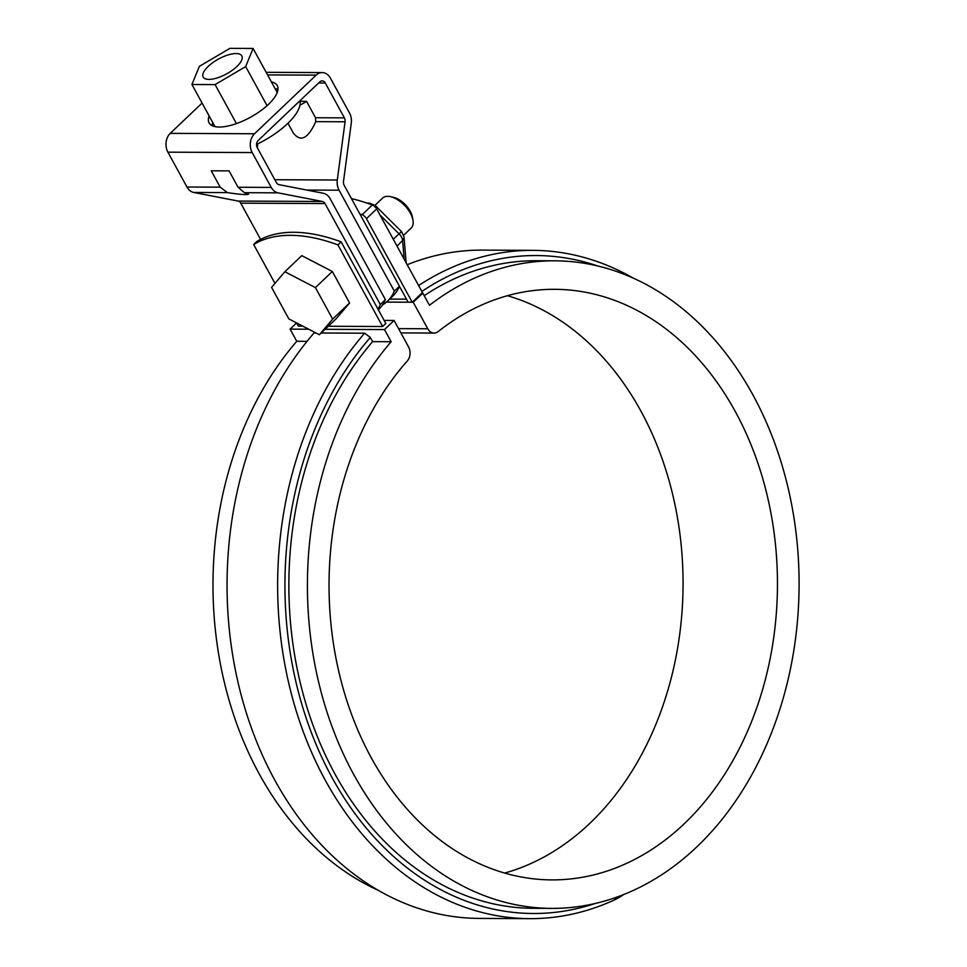 <?xml version="1.0" encoding="UTF-8"?>
<svg xmlns="http://www.w3.org/2000/svg" width="967" height="967" viewBox="0 0 967 967"><rect width="100%" height="100%" fill="white"/><g stroke="black" fill="none" stroke-linecap="round" stroke-linejoin="round"><path stroke-width="1.45" d="M337.954 244.917A186.51 98.066 -133.6 0 0 253.668 244.518L256.859 241.472A186.51 98.066 46.4 0 1 341.146 241.871L385.821 323.474L382.63 326.52L337.954 244.917L341.146 241.871M253.668 244.518L274.966 283.404M296.591 322.918L298.344 326.121L302.792 326.133M418.614 285.531A334.159 253.717 -89.7 0 1 532.926 250.356A334.159 253.717 -89.7 0 1 633.421 278.23M532.926 250.356L482.352 250.115A334.159 253.717 90.3 0 0 407.216 264.716M421.842 291.442A328.973 249.776 -89.7 0 1 598.065 266.082M315.943 332.962L314.045 332.962A334.159 253.717 90.3 0 0 242.898 701.353A334.159 253.717 90.3 0 0 479.173 918.408L529.747 918.65A334.159 253.717 -89.7 0 1 293.472 701.595A334.159 253.717 -89.7 0 1 364.619 333.204L321.201 332.999M623.534 894.632A77.711 58.999 -89.7 0 1 614.746 899.781A334.159 253.717 -89.7 0 1 529.747 918.65M389.677 299.081L406.491 299.154M384.141 320.415L394.077 320.464L408.594 346.996A10.359 7.869 90.3 0 1 407.325 360.909A295.298 224.211 90.3 0 0 342.717 686.933A295.298 224.211 90.3 0 0 551.843 879.897A295.298 224.211 90.3 0 0 777.456 585.664A295.298 224.211 90.3 0 0 554.647 289.314A295.298 224.211 90.3 0 0 438.172 331.572A10.359 7.869 90.3 0 1 434.086 333.059L400.882 332.902M504.677 873.056A295.298 224.211 90.3 0 0 683.065 585.216A295.298 224.211 90.3 0 0 507.421 295.709M551.71 908.388L533.168 908.303A323.788 245.848 -89.7 0 1 304.351 698.428A323.788 245.848 -89.7 0 1 372.609 341.641L391.151 341.738A323.788 245.848 90.3 0 0 322.893 698.512A323.788 245.848 90.3 0 0 551.71 908.388A323.788 245.848 90.3 0 0 799.093 585.772A323.788 245.848 90.3 0 0 554.792 260.812A323.788 245.848 90.3 0 0 429.457 305.282L422.809 293.134L413.223 302.236L386.437 302.115M308.727 329.215L290.088 329.131L296.748 341.291L307.047 341.339M296.748 341.291A323.788 245.848 90.3 0 0 378.689 890.522M424.199 295.672A323.788 245.848 -89.7 0 1 536.25 260.727L554.792 260.812M421.793 293.122L422.809 293.134M595.031 903.541A328.973 249.776 -89.7 0 1 313.284 737.543A328.973 249.776 -89.7 0 1 370.301 337.435L372.609 341.641M413.223 302.236L427.752 328.768A10.359 7.869 90.3 0 0 434.086 333.059M328.284 326.254L382.63 326.52M290.088 329.131L296.603 322.942M394.077 320.464L384.491 329.578L325.093 329.3M391.151 341.738L384.491 329.578M370.301 337.435L364.619 333.204M257.282 147.661L257.79 143.829M260.582 239.405L240.747 203.167A5.186 3.928 90.3 0 0 238.136 201.076L193.763 192.445L227.378 192.602L220.198 187.175L211.229 170.796L229.094 170.881L238.063 187.26L244.446 192.687L278.049 192.844A13.465 10.226 90.3 0 1 271.268 187.417L252.194 152.568A13.465 10.226 90.3 0 1 254.514 133.76L316.136 75.136A13.465 10.226 90.3 0 1 322.18 72.585A13.465 10.226 90.3 0 1 330.412 78.158L349.498 113.006A13.465 10.226 90.3 0 1 351.263 123.196L343.503 181.421A5.186 3.928 90.3 0 0 344.179 185.338L399.456 286.292A101.595 53.427 46.4 0 1 392.614 296.289L387.513 301.148A101.595 53.427 -133.6 0 0 394.343 291.152L339.079 190.197L306.757 190.052M202.091 103.058L170.228 133.361A13.465 10.226 90.3 0 0 167.907 152.17L186.982 187.018A13.465 10.226 90.3 0 0 193.763 192.445M240.747 203.167L325.033 203.566L380.297 304.52L385.41 299.661L330.134 198.706A13.465 10.226 90.3 0 0 323.353 193.279L278.992 184.649A5.186 3.928 90.3 0 1 276.381 182.558L257.295 147.709A5.186 3.928 90.3 0 1 258.201 140.469L319.811 81.857A5.186 3.928 90.3 0 1 322.132 80.865A5.186 3.928 90.3 0 1 325.311 83.017L344.385 117.865A5.186 3.928 90.3 0 1 345.062 121.782L337.302 180.007A13.465 10.226 90.3 0 0 339.079 190.197M394.343 291.152L399.456 286.292M325.033 203.566A5.186 3.928 90.3 0 0 322.422 201.474L278.049 192.844M385.41 299.661A101.595 53.427 46.4 0 1 378.568 309.645L378.363 309.851M227.378 192.602C240.179 194.536 247.25 195.044 248.579 194.149L244.446 192.687M382.569 304.907A101.595 53.427 -133.6 0 0 387.513 301.148M287.961 123.244L293.255 132.902C300.58 142.475 308.074 138.728 315.738 121.649L315.52 117.732L344.385 117.865M299.951 105.101A22.023 8.437 151.3 0 0 306.551 101.342L315.52 117.732M377.928 309.053A101.595 53.427 -133.6 0 0 380.297 304.52M306.551 101.342L300.399 101.317M209.15 115.955A38.849 14.904 -28.7 0 0 209.102 122.906A38.849 14.904 -28.7 0 0 233.712 124.489A38.849 14.904 -28.7 0 0 268.475 104.363A38.849 14.904 -28.7 0 0 277.263 85.592A38.849 14.904 -28.7 0 0 271.389 81.881M212.087 125.637A38.849 14.904 151.3 0 1 212.825 122.664M275.063 88.601A38.849 14.904 151.3 0 1 277.964 89.568M215.097 84.6L245.666 66.59L253.088 48.459L229.916 48.35L199.347 66.372L191.925 84.492L215.097 84.6L236.431 123.583M191.925 84.492L214.988 126.617M245.666 66.59L267.061 105.669M253.088 48.459L277.227 92.542M256.569 144.421A51.807 19.86 -28.7 0 0 299.963 100.737M208.932 79.391A22.023 8.437 151.3 0 1 203.191 77.046A22.023 8.437 151.3 0 1 218.457 59.072A22.023 8.437 151.3 0 1 241.823 55.905A22.023 8.437 151.3 0 1 232.14 70.398A22.023 8.437 151.3 0 1 208.932 79.391M349.583 302.997L332.334 271.497L301.789 255.639L284.878 271.739L271.582 287.392L288.831 318.892L319.364 334.739L336.286 318.639L349.583 302.997L332.66 319.098L315.411 287.598L332.334 271.497M403.686 235.211L411.144 228.127A20.718 10.891 -133.6 0 0 412.969 220.271A20.718 10.891 -133.6 0 0 410.346 213.175A20.718 10.891 -133.6 0 0 390.511 196.664A20.718 10.891 -133.6 0 0 382.581 198.09L375.003 205.306M315.411 287.598L284.878 271.739M390.511 196.664L393.496 197.341A17.491 9.199 46.4 0 1 410.238 211.265A17.491 9.199 46.4 0 1 412.45 217.249L412.969 220.271M319.364 334.739L332.66 319.098M398.9 287.525L400.133 287.525L408.171 302.224L412.22 302.236L422.434 292.517L376.683 208.945A5.186 2.72 -133.6 0 0 372.331 205.004A193.763 101.886 -133.6 0 0 351.432 198.586M412.22 302.236L366.457 218.663A5.186 2.72 -133.6 0 0 362.117 214.722A193.763 101.886 -133.6 0 0 359.809 213.876M615.701 897.557L614.746 899.781M427.752 328.768L398.537 328.623M186.982 187.018L220.198 187.175M238.063 187.26L271.268 187.417M167.907 152.17L252.194 152.568M322.422 201.474L238.136 201.076M274.821 179.717L337.302 180.007M267.569 74.906L316.136 75.136M318.627 82.981L325.311 83.017M315.738 121.649L345.062 121.782M170.228 133.361L254.514 133.76M366.457 218.663L376.683 208.945M393.231 239.175L401.535 231.596L375.22 205.512L374.314 206.164M397.062 246.186L402.586 240.36A8.159 4.291 -133.6 0 0 398.96 233.748L379.934 214.892M375.22 205.512L369.479 203.094A7.772 5.899 90.3 0 0 367.847 203.396M362.117 214.722L372.331 205.004M404.158 259.132L402.586 240.36A7.772 5.536 -4.8 0 0 403.976 236.782L401.535 231.596M266.143 72.32L322.18 72.585M406.164 262.746L403.976 236.782M369.479 203.094L366.964 203.082"/></g></svg>
